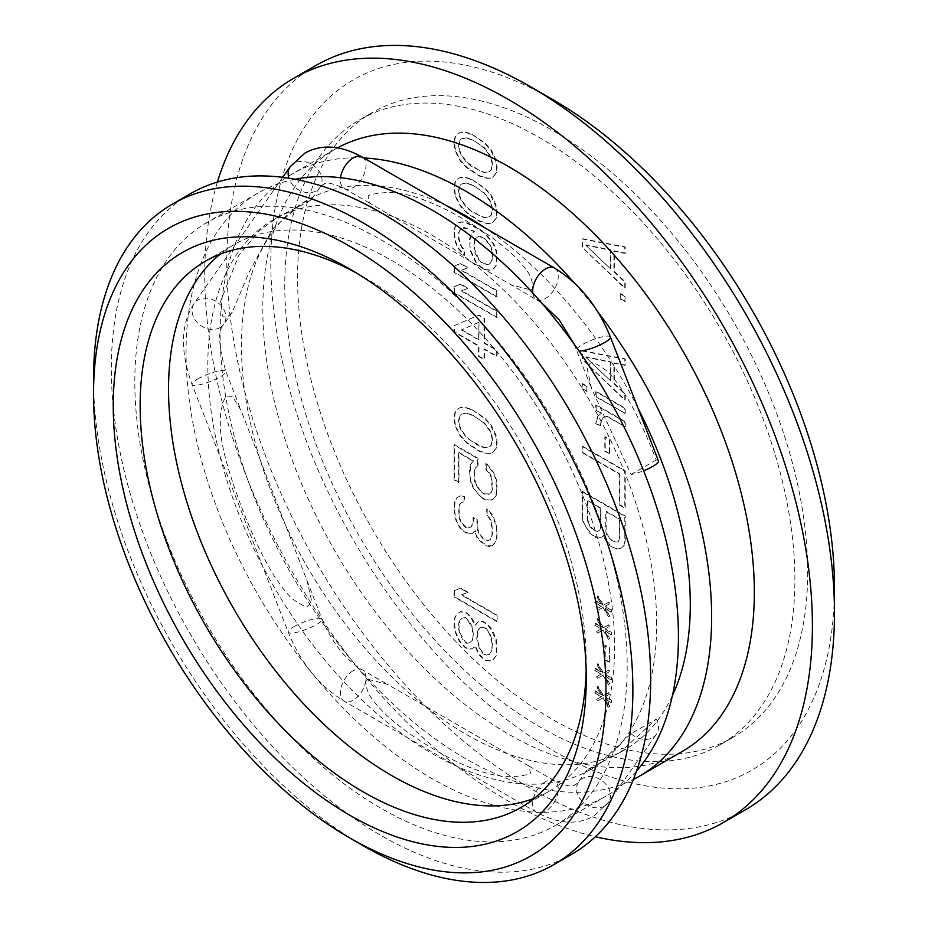<?xml version="1.0" encoding="UTF-8"?>
<svg xmlns="http://www.w3.org/2000/svg" width="928" height="928" viewBox="0 0 928 928"><rect width="100%" height="100%" fill="white"/><g stroke="black" fill="none" stroke-linecap="round" stroke-linejoin="round"><path stroke-width="0.7" stroke-dasharray="4.64 3.48" d="M315.798 65.54A429.687 248.078 -120 0 0 226.803 262.241A429.687 248.078 60 0 0 414.364 694.654A429.687 248.078 60 0 0 745.486 809.773M217.407 182.05A429.687 248.078 -120 0 0 204.74 274.978A429.687 248.078 60 0 0 595.382 836.731M834.469 587.668A398.576 230.121 60 0 1 552.636 750.392A398.576 230.121 60 0 1 270.802 262.241A398.576 230.121 -120 0 1 552.647 99.528M807.708 572.216A360.725 208.266 60 0 1 733.004 737.354A360.725 208.266 60 0 1 455.022 640.714A360.725 208.266 60 0 1 297.563 277.692A360.725 208.266 60 0 1 372.279 112.555A360.725 208.266 60 0 1 650.25 209.206A360.725 208.266 60 0 1 807.708 572.216M284.757 285.093A360.725 208.266 -120 0 0 442.215 648.104A360.725 208.266 -120 0 0 720.186 744.755A360.725 208.266 -120 0 0 794.902 579.617A360.725 208.266 -120 0 0 637.443 216.595A360.725 208.266 -120 0 0 359.472 119.956A360.725 208.266 -120 0 0 284.757 285.093M471.691 134.177L484.416 142.552L490.773 149.304L493.499 153.955L496.225 160.66L497.13 167.353L496.225 172.991L493.499 176.552L490.773 178.06L487.142 178.014L479.869 175.879L467.155 167.504L460.798 160.753L458.072 156.101L455.346 149.385L454.442 142.703L455.346 137.066L458.072 133.504L460.798 131.996L467.155 132.588L471.691 134.177L483.987 142.796L490.344 149.547L495.796 160.915L496.7 167.597L495.796 173.234L493.07 176.796L490.344 178.304L486.713 178.269L479.44 176.123L466.726 167.748L460.369 160.996L457.643 156.345L454.917 149.64L454.012 142.947L454.917 137.309L457.643 133.748L460.369 132.24L466.726 132.832L471.273 134.421M471.691 179.371L484.416 187.746L490.773 194.497L493.499 199.149L496.225 205.854L497.13 212.547L496.225 218.184L493.499 221.746L490.773 223.254L487.142 223.207L479.869 221.073L467.155 212.698L460.798 205.946L458.072 201.295L455.346 194.578L454.442 187.897L455.346 182.259L458.072 178.698L460.798 177.19L467.155 177.782L471.691 179.371L483.987 187.99L490.344 194.741L495.796 206.109L496.7 212.79L495.796 218.428L493.07 221.989L490.344 223.497L486.713 223.462L479.44 221.316L466.726 212.941L460.369 206.19L457.643 201.538L454.917 194.834L454.012 188.14L454.917 182.503L457.643 178.942L460.369 177.434L466.726 178.025L471.273 179.614M476.238 262.114L470.786 250.746L469.881 245.085L470.786 235.341L474.417 231.281L464.429 227.557L461.703 228.044L459.882 230.074L458.977 232.626L458.977 238.798L461.703 246.535L464.429 250.154L464.429 255.293L458.072 247.509L455.346 240.804L454.442 231.037L455.346 226.42L458.072 222.859L461.703 221.873L466.25 222.442L472.607 225.086L485.321 233.462L493.499 243.322L496.225 250.026L497.13 255.687L496.225 265.431L493.499 268.992L489.868 269.978L485.321 269.41L480.785 266.788L475.809 262.357L470.357 250.989L469.452 240.201L470.357 235.584L473.999 231.524L466.726 228.358L461.274 228.288L458.548 232.882L458.548 239.041L461.274 246.778L464 250.409L464 255.536L457.643 247.764L454.917 241.048L454.012 235.387L454.917 226.676L457.643 223.103L461.274 222.128L465.821 222.697L478.535 229.007L484.892 233.705L493.07 243.565L495.796 250.27L496.7 255.931L495.796 265.675L493.07 269.248L489.439 270.222L484.892 269.654L480.356 267.032L475.809 262.357M497.13 296.774L454.442 272.124L454.442 265.953L460.798 263.471L468.06 267.658L461.703 270.152L497.13 290.603L496.7 297.018L454.012 272.368L454.012 266.208L460.369 263.714L467.631 267.914L461.274 270.396L496.7 290.858L496.7 297.018M497.13 317.318L454.442 292.668L454.442 286.497L460.798 284.014L468.06 288.202L461.703 290.696L497.13 311.147L496.7 317.562L454.012 292.912L454.012 286.752L460.369 284.258L467.631 288.457L461.274 290.94L496.7 311.402L496.7 317.562M454.442 325.531L478.964 315.044L484.416 318.188L484.416 342.838L497.13 350.181L497.13 356.34L484.416 348.998L484.416 359.275L478.964 356.132L478.964 345.854L454.442 331.69L454.442 325.531L478.535 315.288L483.987 318.432L483.987 343.082L496.7 350.424L496.7 356.596L483.987 349.253L483.987 359.519L478.535 356.375L478.535 346.098L454.012 331.946L454.012 325.774M471.691 409.445L484.416 417.82L490.773 424.572L493.499 429.223L496.225 435.94L497.13 442.621L496.225 448.259L493.499 451.82L490.773 453.328L487.142 453.293L479.869 451.147L467.155 442.784L460.798 436.021L458.072 431.369L455.346 424.664L454.442 417.971L455.346 412.334L458.072 408.772L460.798 407.264L467.155 407.856L471.691 409.445L483.987 418.064L490.344 424.815L495.796 436.183L496.7 442.876L495.796 448.514L493.07 452.075L490.344 453.583L483.987 452.992L479.44 451.391L466.726 443.027L460.369 436.276L457.643 431.613L454.917 424.908L454.012 418.215L454.917 412.577L457.643 409.016L460.369 407.508L466.726 408.1L471.273 409.7M478.059 465.508L475.333 468.037L474.417 471.621L475.333 482.421L479.869 490.181L484.416 493.824L489.868 493.893L491.678 491.863L492.594 488.279L491.678 477.479L489.868 473.35L486.237 469.197L486.237 463.037L493.499 472.364L496.225 479.08L497.13 484.741L496.225 495.506L493.499 499.078L489.868 500.053L485.321 499.484L481.69 497.396L477.143 492.71L473.512 487.536L470.786 480.82L469.881 475.171L470.786 464.394L473.512 460.833L458.977 452.435L458.977 482.224L454.442 479.602L454.442 444.674L478.059 458.316L478.059 465.508L474.904 468.292L473.999 478.036L474.904 482.664L479.44 490.425L483.987 494.079L486.713 494.624L489.439 494.137L491.26 492.107L492.165 488.522L491.26 477.723L489.439 473.593L485.808 469.44L485.808 463.281L493.07 472.619L495.796 479.324L496.7 491.144L495.796 495.761L493.07 499.322L489.439 500.308L484.892 499.74L481.261 497.64L473.083 487.78L470.357 481.075L469.452 469.255L470.357 464.638L473.083 461.077L458.548 452.678L458.548 482.467L454.012 479.846L454.012 444.93L477.63 458.56L477.63 465.752M492.594 545.792L487.142 545.734L479.869 540.514L477.143 536.883L475.333 530.7L472.607 533.229L469.881 533.716L464.429 531.593L460.798 528.473L457.156 522.255L455.346 517.105L454.442 507.338L455.346 500.668L457.156 497.605L460.798 495.598L464.429 496.666L464.429 501.804L461.703 502.292L459.882 504.322L458.977 508.927L459.882 518.694L461.703 522.824L466.25 527.51L469.881 527.545L471.691 526.547L473.512 521.432L473.512 517.325L477.143 519.425L478.059 530.213L479.869 534.342L483.511 538.495L487.142 540.595L490.773 539.609L492.594 533.472L491.678 521.652L487.142 513.892L487.142 508.753L492.594 514.982L496.225 524.274L497.13 537.126L494.404 543.762L492.165 546.047L489.439 546.522L486.713 545.977L479.44 540.757L476.725 537.126L474.904 530.944L472.178 533.472L469.452 533.96L465.821 532.892L460.369 528.716L456.738 522.51L454.917 517.348L454.012 507.581L454.917 500.911L456.738 497.86L460.369 495.842L464 496.921L464 502.048L461.274 502.535L459.464 504.565L458.548 509.17L459.464 518.949L461.274 523.079L465.821 527.754L469.452 527.8L471.273 526.791L473.083 521.675L473.083 517.569L476.725 519.668L477.63 530.456L479.44 534.598L483.082 538.739L486.713 540.838L490.344 539.864L492.165 533.716L491.26 521.896L486.713 514.135L486.713 508.996L489.439 511.606L493.986 519.355L496.7 529.146L496.7 537.37L495.796 540.954L492.165 546.047M497.13 615.183L497.13 621.342L454.442 596.692L454.442 590.533L460.798 588.039L468.06 592.238L461.703 594.732L497.13 615.183L496.7 621.598L454.012 596.936L454.012 590.776L460.369 588.282L467.631 592.482L461.274 594.976L496.7 615.426M475.333 625.194L478.964 621.122L483.511 621.69L486.237 623.268L490.773 627.943L493.499 632.606L496.225 639.311L497.13 644.972L496.225 655.748L493.499 659.309L490.773 660.817L486.237 660.249L483.511 658.671L478.964 653.996L475.333 645.737L474.417 647.268L471.691 648.776L468.06 648.73L465.334 647.152L460.798 642.478L458.072 637.826L455.346 631.11L454.442 621.342L455.346 616.737L458.072 613.176L460.798 611.668L465.334 612.236L468.06 613.802L471.691 617.955L474.417 622.618L474.904 625.437L478.535 621.377L483.082 621.946L485.808 623.512L490.344 628.198L495.796 639.554L496.7 651.375L495.796 655.992L493.07 659.553L490.344 661.061L485.808 660.492L483.082 658.915L478.535 654.24L474.904 645.981L473.999 647.512L471.273 649.02L467.631 648.974L464.905 647.408L460.369 642.721L457.643 638.07L454.917 631.365L454.012 625.704L454.917 616.981L457.643 613.42L460.369 611.912L464.905 612.48L467.631 614.058L471.273 618.21L474.904 625.437M582.529 246.952L582.529 238.74L625.228 246.952L625.228 253.112L614.324 250.931L614.324 271.475L625.228 281.88L625.228 288.04L582.1 247.196L582.1 238.983L624.799 247.196L624.799 253.367L613.895 251.175L613.895 271.718L624.799 282.124L624.799 288.283L582.1 247.196M625.228 301.391L620.681 298.77L620.681 293.631L625.228 296.252L624.799 301.635L620.252 299.013L620.252 293.886L624.799 296.508L624.799 301.635M582.529 358.916L582.529 350.691L625.228 358.916L625.228 365.075L614.324 362.894L614.324 383.438L625.228 393.832L625.228 400.003L582.1 359.159L582.1 350.946L624.799 359.159L624.799 365.319L613.895 363.138L613.895 383.682L624.799 394.087L624.799 400.246L582.1 359.159M625.228 413.354L596.159 396.569L596.159 391.43L625.228 408.216L625.228 413.354L595.73 396.813L595.73 391.674L624.799 408.459L624.799 413.598M587.064 391.326L582.529 388.704L582.529 383.566L587.064 386.187L586.647 391.57L582.1 388.948L582.1 383.809L586.647 386.431L586.647 391.57M625.228 426.706L607.051 416.208L603.42 417.194L601.599 420.256L600.694 425.894L596.159 423.272L597.968 416.104L601.599 413.064L596.159 409.921L596.159 404.782L625.228 421.567L625.228 426.706L606.622 416.463L602.991 417.438L601.182 420.5L600.265 426.138L595.73 423.516L597.539 416.347L601.182 413.308L595.73 410.164L595.73 405.026L624.799 421.811L624.799 426.95M609.777 453.734L605.242 451.112L605.242 436.728L609.777 439.362L609.777 453.734L604.812 451.356L604.812 436.984L609.348 439.605L609.348 453.978M582.529 446.217L625.228 470.867L625.228 507.848L619.776 504.704L619.776 473.883L582.529 452.377L582.1 446.461L624.799 471.111L624.799 508.092L619.347 504.948L619.347 474.127L582.1 452.632L582.1 446.461M603.42 535.317L602.516 536.848L598.873 537.834L592.516 535.189L586.16 527.406L583.434 521.722L582.529 516.061L582.529 491.411L625.228 516.061L625.228 540.711L624.312 545.328L621.586 547.856L617.955 548.842L615.229 548.297L610.694 545.676L604.325 537.892L603.42 535.317L602.086 537.092L598.456 538.078L595.73 537.532L589.373 532.834L583.004 521.965L582.1 516.316L582.1 491.654L624.799 516.304L624.799 540.966L623.883 545.571L621.168 548.112L617.526 549.086L614.8 548.541L610.264 545.919L607.538 543.321L602.991 535.56M595.242 602.492L595.242 600.439L601.599 604.116L597.064 596.356L597.968 595.857L603.42 605.16L608.872 602.144L609.777 603.699L605.242 606.216L611.598 609.882L611.598 611.935L605.242 608.269L609.777 616.018L608.872 616.528L603.42 607.214L597.968 610.23L597.064 608.675L601.599 606.17L594.813 602.748L594.813 600.683L601.182 604.36L596.634 596.6L597.539 596.101L602.991 605.404L608.443 602.388L609.348 603.942L604.812 606.46L611.169 610.125L611.169 612.178L604.812 608.513L609.348 616.273L608.443 616.772L602.991 607.457L597.539 610.473L596.634 608.93L601.182 606.413L594.813 602.748M595.242 625.089L595.242 623.036L601.599 626.713L597.064 618.953L597.968 618.454L603.42 627.757L608.872 624.741L609.777 626.296L605.242 628.813L611.598 632.478L611.598 634.532L605.242 630.866L609.777 638.615L608.872 639.125L603.42 629.81L597.968 632.826L597.064 631.272L601.599 628.766L594.813 625.344L594.813 623.28L601.182 626.957L596.634 619.196L597.539 618.698L602.991 628.001L608.443 624.985L609.348 626.539L604.812 629.056L611.169 632.722L611.169 634.775L604.812 631.11L609.348 638.87L608.443 639.369L602.991 630.066L597.539 633.07L596.634 631.527L601.182 629.01L594.813 625.344M609.777 662.244L605.242 659.622L605.242 645.238L609.777 647.86L609.348 662.488L604.812 659.866L604.812 645.494L609.348 648.115L609.348 662.488M595.242 670.283L595.242 668.23L601.599 671.907L597.064 664.146L597.968 663.648L603.42 672.951L608.872 669.935L609.777 671.489L605.242 674.006L611.598 677.672L611.598 679.725L605.242 676.06L609.777 683.82L608.872 684.319L603.42 675.004L597.968 678.02L597.064 676.477L601.599 673.96L594.813 670.538L594.813 668.485L601.182 672.15L596.634 664.39L597.539 663.891L602.991 673.194L608.443 670.178L609.348 671.733L604.812 674.25L611.169 677.916L611.169 679.969L604.812 676.303L609.348 684.064L608.443 684.562L602.991 675.259L597.539 678.275L596.634 676.721L601.182 674.204L594.813 670.538M595.242 692.88L595.242 690.826L601.599 694.504L597.064 686.743L597.968 686.244L603.42 695.548L608.872 692.532L609.777 694.086L605.242 696.603L611.598 700.269L611.598 702.322L605.242 698.656L609.777 706.417L608.872 706.916L603.42 697.601L597.968 700.617L597.064 699.074L601.599 696.557L594.813 693.135L594.813 691.082L601.182 694.747L596.634 686.987L597.539 686.488L602.991 695.791L608.443 692.775L609.348 694.33L604.812 696.847L611.169 700.512L611.169 702.566L604.812 698.9L609.348 706.66L608.443 707.159L602.991 697.856L597.539 700.872L596.634 699.318L601.182 696.8L594.813 693.135M472.178 140.082L466.726 137.97L461.274 138.922L459.464 140.963L458.548 145.568L459.464 151.229L461.274 155.359L466.726 162.62L472.178 166.796L483.987 172.585L489.439 171.622L491.26 169.592L492.165 164.975L491.26 159.314L489.439 155.185L483.987 147.935L478.535 143.759L472.607 139.838L466.726 137.97M467.155 137.715L461.703 138.678L459.882 140.708L458.977 145.325L459.882 150.986L461.703 155.115L467.155 162.365L478.964 170.218L484.416 172.341L489.868 171.378L491.678 169.337L492.594 164.732L491.678 159.071L489.868 154.941L484.416 147.68L472.607 139.838M472.178 185.275L466.726 183.164L461.274 184.127L459.464 186.157L458.548 190.762L459.464 196.423L461.274 200.552L466.726 207.814L472.178 211.99L483.987 217.778L489.439 216.816L491.26 214.786L492.165 210.169L491.26 204.508L489.439 200.378L483.987 193.128L478.535 188.952L472.607 185.032L466.726 183.164M467.155 182.909L461.703 183.872L459.882 185.902L458.977 190.518L459.882 196.179L461.703 200.309L467.155 207.559L472.607 211.735L484.416 217.535L489.868 216.572L491.678 214.53L492.594 209.925L491.678 204.264L489.868 200.135L484.416 192.873L472.607 185.032M478.535 259.828L481.261 262.427L486.713 264.538L489.439 264.062L492.165 259.469L492.165 252.288L491.26 248.681L489.439 244.551L483.987 238.322L478.535 236.199L474.904 239.238L473.999 241.79L473.999 248.982L474.904 252.59L478.535 259.828L481.261 262.427M481.69 262.172L484.416 263.749L489.868 263.819L492.594 259.225L492.594 252.033L491.678 248.426L489.868 244.296L484.416 238.067L478.964 235.956L475.333 238.995L474.417 241.547L474.417 248.739L478.964 259.573M478.535 322.48L461.274 329.974L478.535 339.938L478.964 322.236L461.274 329.974M461.703 329.73L478.964 339.694L478.964 322.236M472.178 415.361L466.726 413.238L461.274 414.201L459.464 416.231L458.548 420.848L459.464 426.497L461.274 430.638L466.726 437.888L478.535 445.73L483.987 447.853L489.439 446.89L491.26 444.86L492.165 440.243L491.26 434.594L489.439 430.453L483.987 423.203L472.607 415.106L466.726 413.238M467.155 412.995L461.703 413.958L459.882 415.988L458.977 420.593L459.882 426.254L461.703 430.383L467.155 437.645L472.607 441.821L484.416 447.609L489.868 446.646L491.678 444.616L492.594 440L491.678 434.339L489.868 430.209L484.416 422.959L472.607 415.106M492.165 643.626L489.439 633.836L485.808 628.65L483.082 627.073L479.44 628.059L477.63 631.121L476.725 638.812L479.44 648.602L483.082 653.788L485.808 655.354L489.439 654.368L491.26 651.317L492.594 643.371L491.26 638.986M458.548 628.326L459.464 632.954L462.19 638.638L464.905 642.269L466.726 643.313L469.452 642.837L472.178 640.297L473.083 636.712L472.178 627.978L466.726 618.663L464.905 617.619L462.19 618.094L459.464 620.635L458.548 624.219L459.464 632.954M491.678 638.742L489.868 633.58L486.237 628.407L483.511 626.829L479.869 627.815L478.059 630.878L477.143 638.568L479.869 648.359L483.511 653.532L486.237 655.11L489.868 654.124L491.678 651.062L492.594 643.371M459.882 632.71L465.334 642.025L467.155 643.069L469.881 642.594L472.607 640.053L473.512 636.469L472.607 627.722L469.881 622.05L465.334 617.364L462.608 617.851L459.882 620.38L458.977 628.082M585.73 245.189L610.264 268.598L610.264 250.108L585.73 245.189L610.264 268.598M610.694 268.354L610.694 249.864L586.16 244.946M585.73 357.152L610.264 380.55L610.264 362.071L585.73 357.152L610.264 380.55M610.694 380.306L610.694 361.816L586.16 356.897M587.552 500.969L587.552 520.48L588.456 524.088L590.278 527.197L594.813 530.839L597.539 531.384L599.36 530.387L600.265 527.823L600.265 508.312L587.981 500.726L587.552 520.48M611.169 540.282L616.621 542.404L618.442 541.395L619.347 538.843L619.347 519.32L605.717 511.456L605.717 530.978L606.622 534.574L608.443 537.683L613.895 541.859M587.981 520.237L588.886 523.844L593.433 529.552L597.968 531.141L599.79 530.143L600.694 527.58L600.694 508.068L587.981 500.726M614.324 541.616L617.05 542.161L618.86 541.152L619.776 538.6L619.776 519.077L606.146 511.212L606.146 530.723L607.051 534.331L611.598 540.038M337.583 147.842A347.559 200.668 -120 0 0 334.799 149.396A347.559 200.668 -120 0 0 262.81 308.502A347.559 200.668 60 0 0 414.526 658.277A347.559 200.668 60 0 0 682.358 751.39M597.713 311.669A347.559 200.668 -120 0 0 574.049 282.68M363.822 157.969A347.559 200.668 -120 0 0 292.1 174.046A347.559 200.668 -120 0 0 220.11 333.164A347.559 200.668 60 0 0 367.824 678.658A347.559 200.668 60 0 0 633.406 779.404M638.058 408.262A317.376 183.234 -120 0 0 485.309 228.102M446.449 205.668A317.376 183.234 -120 0 0 307.191 200.193A317.376 183.234 -120 0 0 241.466 345.483A317.376 183.234 60 0 0 379.993 664.877A317.376 183.234 60 0 0 624.567 749.905L619.672 752.724L656.247 719.119L631.075 733.654L596.321 766.203L587.204 769.695L619.672 752.724M672.382 695.722A317.376 183.234 60 0 1 624.567 749.905M656.653 624.034A317.376 183.234 -120 0 0 518.114 304.651A317.376 183.234 -120 0 0 273.551 219.623A317.376 183.234 -120 0 0 207.814 364.913A317.376 183.234 60 0 0 346.353 684.296A317.376 183.234 60 0 0 590.916 769.324A317.376 183.234 60 0 0 656.653 624.034M658.474 460.88A18.119 3.828 -21.2 0 0 656.247 459.986C645.447 432.332 635.251 410.768 625.658 395.27C616.946 381.907 610.195 373.439 605.392 369.854C596.298 363.219 591.136 361.201 589.906 363.811L587.18 369.042L591.646 388.797L631.075 474.521A18.119 3.828 -21.2 0 0 643.603 470.763M656.247 459.986L631.075 474.521M530.503 289.907C533.681 289.745 533.612 285.267 530.306 276.486C528.287 271.591 522.394 264.283 512.627 254.574C500.308 242.939 483.407 230.817 461.889 218.208C418.946 193.302 395.189 192.061 385.097 192.653C374.773 193.569 369.112 194.729 368.126 196.156L369.495 203.07L511.015 284.78L530.503 289.907M308.722 201.469L311.425 199.532L302.308 203.012L272.588 228.914L249.156 272.136L232.278 312.133L227.534 316.97L222.964 316.842L220.551 301.368L238.6 255.757L259.515 230.504L278.945 216.502L308.722 201.469M227.534 396.175L232.36 396.372L240.874 410.048L306.971 580.429L311.437 600.172L308.722 605.416C307.481 607.991 302.366 606.019 293.376 599.488C288.608 595.95 281.926 587.644 273.354 574.56C262.264 556.475 251.117 532.533 239.9 502.744C218.706 445.034 219.739 429.026 220.725 412.334C222.929 401.348 225.202 395.954 227.534 396.175M368.126 679.319L387.602 684.446L529.134 766.157L530.503 773.07C529.517 774.486 523.856 775.657 513.532 776.574C503.44 777.177 479.625 775.901 436.728 751.007C415.245 738.421 398.332 726.311 386.002 714.664C376.223 704.944 370.33 697.636 368.312 692.729C365.017 683.948 364.948 679.482 368.126 679.319M294.895 179.243A348.162 201.016 -120 0 0 258.146 192.954A348.162 201.016 -120 0 0 186.041 352.338A348.162 201.016 60 0 0 338.024 702.716A348.162 201.016 60 0 0 606.32 795.992L555.083 825.572A348.162 201.016 60 0 1 286.787 732.296A348.162 201.016 60 0 1 134.804 381.918A348.162 201.016 -120 0 1 206.921 222.534A348.162 201.016 -120 0 1 475.206 315.81A348.162 201.016 -120 0 1 627.189 666.188A348.162 201.016 60 0 1 555.083 825.572M636.55 771.029A348.162 201.016 60 0 1 606.32 795.992M190.31 193.766A381.373 220.191 -120 0 0 111.325 368.358A381.373 220.191 60 0 0 277.797 752.167A381.373 220.191 60 0 0 571.683 854.34M363.196 845.721A381.373 220.191 60 0 1 93.531 378.636M586.252 678.646L586.252 663.102A315.439 182.12 60 0 1 586.148 670.7M356.572 273.064A315.439 182.12 60 0 1 363.208 276.776A315.439 182.12 60 0 1 586.252 663.102M520.921 807.511L549.295 791.12A315.439 182.12 60 0 0 614.626 646.723A315.439 182.12 -120 0 0 476.934 329.278A315.439 182.12 -120 0 0 233.868 244.76A315.439 182.12 -120 0 0 220.319 254.063M549.295 791.12A315.439 182.12 60 0 1 534.47 798.208M631.075 733.654A18.119 14.291 35.1 0 0 652.686 737.609A18.119 14.291 35.1 0 0 656.409 734.222A18.119 14.291 35.1 0 0 656.247 719.119M604.615 805.991A18.119 14.291 35.1 0 0 608.339 802.616A18.119 14.291 35.1 0 0 604.198 782.501A18.119 14.291 35.1 0 0 582.424 778.395A18.119 14.291 35.1 0 0 578.701 781.782A18.119 14.291 35.1 0 0 582.842 801.885A18.119 14.291 35.1 0 0 604.615 805.991M545.455 781.701A18.119 10.463 120 0 0 533.623 797.662A18.119 10.463 120 0 0 536.396 812.174A18.119 10.463 120 0 0 545.455 811.281A18.119 10.463 120 0 0 557.287 795.319A18.119 10.463 120 0 0 554.503 780.808A18.119 10.463 120 0 0 545.455 781.701M353.174 670.689A18.119 10.463 120 0 0 341.342 686.65A18.119 10.463 120 0 0 344.114 701.162A18.119 10.463 120 0 0 353.174 700.269A18.119 10.463 120 0 0 365.006 684.307A18.119 10.463 120 0 0 362.233 669.796A18.119 10.463 120 0 0 353.174 670.689M294.014 626.667A18.119 3.828 158.8 0 1 311.506 619.533A18.119 3.828 158.8 0 1 321.993 619.127A18.119 3.828 158.8 0 1 316.193 624.695A18.119 3.828 158.8 0 1 298.7 631.829A18.119 3.828 158.8 0 1 288.214 632.235A18.119 3.828 158.8 0 1 294.014 626.667M197.873 378.891A18.119 3.828 158.8 0 1 215.366 371.745A18.119 3.828 158.8 0 1 225.852 371.339A18.119 3.828 158.8 0 1 220.052 376.907A18.119 3.828 158.8 0 1 202.559 384.041A18.119 3.828 158.8 0 1 192.073 384.447A18.119 3.828 158.8 0 1 197.873 378.891M220.052 327.607A18.119 14.291 -144.9 0 1 198.29 323.489A18.119 14.291 -144.9 0 1 194.149 303.386A18.119 14.291 -144.9 0 1 197.873 299.999A18.119 14.291 -144.9 0 1 219.646 304.117A18.119 14.291 -144.9 0 1 223.787 324.22A18.119 14.291 -144.9 0 1 220.052 327.607M290.278 166.611A18.119 14.291 -144.9 0 1 294.014 163.224A18.119 14.291 -144.9 0 1 315.775 167.342A18.119 14.291 -144.9 0 1 319.928 187.444A18.119 14.291 -144.9 0 1 316.193 190.832A18.119 14.291 -144.9 0 1 288.898 178.211M362.233 157.052A18.119 10.463 -60 0 1 365.006 171.564A18.119 10.463 -60 0 1 353.174 187.526A18.119 10.463 -60 0 1 344.114 188.419A18.119 10.463 -60 0 1 340.53 177.712M554.503 268.053A18.119 10.463 -60 0 1 557.287 282.576A18.119 10.463 -60 0 1 545.455 298.538A18.119 10.463 -60 0 1 536.396 299.431A18.119 10.463 -60 0 1 532.753 293.004M610.404 336.992A18.119 3.828 -21.2 0 0 599.929 337.398A18.119 3.828 -21.2 0 0 582.424 344.532A18.119 3.828 -21.2 0 0 576.636 350.1A18.119 3.828 -21.2 0 0 579.026 351.004M720.186 744.755L733.004 737.354M359.472 119.956L372.279 112.555M334.799 149.396L292.1 174.046M307.191 200.193L302.308 203.012M278.945 216.502L273.551 219.623M596.321 766.203L590.916 769.324M258.146 192.954L206.921 222.534M363.208 276.776L349.752 269.004M205.482 261.151L233.868 244.76M282.738 177.341L194.149 303.386C180.624 324.081 179.928 351.109 192.073 384.447L288.214 632.235C300.823 663.091 319.452 686.07 344.114 701.162L536.396 812.174C558.064 824.041 577.181 825.34 593.758 816.072L608.339 802.616L656.409 734.222M529.134 766.157L554.503 780.808C575.638 790.412 574.235 783.824 575.638 784.694L578.701 781.782L587.204 769.695M306.971 580.429L321.993 619.127C332.212 642.965 345.634 659.854 362.233 669.796L387.602 684.446M232.278 312.133L223.787 324.22C217.697 330.136 218.393 345.842 225.852 371.339L240.874 410.048M369.495 203.07L344.114 188.419C322.979 178.814 324.382 185.403 322.979 184.533L319.928 187.444L311.425 199.532M541.326 302.609L511.015 284.78M574.038 343.952L591.646 388.797"/><path stroke-width="1.39" d="M530.642 86.826L552.647 99.528A398.576 230.121 -120 0 1 834.469 587.668L834.469 613.072A429.687 248.078 -120 0 0 530.642 86.826A429.687 248.078 -120 0 0 315.798 65.54L293.735 78.277A429.687 248.078 -120 0 0 217.407 182.05M834.469 613.072A429.687 248.078 60 0 1 745.486 809.773L723.411 822.51A429.687 248.078 60 0 0 812.406 625.808A429.687 248.078 -120 0 0 624.846 193.395A429.687 248.078 -120 0 0 293.735 78.277M723.411 822.51A429.687 248.078 60 0 1 595.382 836.731M597.713 311.669A347.559 200.668 -120 0 1 711.637 616.934A347.559 200.668 60 0 1 639.659 776.052L682.358 751.39A347.559 200.668 60 0 0 754.336 592.284A347.559 200.668 -120 0 0 604.43 244.435A347.559 200.668 -120 0 0 337.583 147.842M574.049 282.68A347.559 200.668 -120 0 0 363.822 157.969M639.659 776.052A347.559 200.668 60 0 1 633.406 779.404M672.382 695.722A317.376 183.234 60 0 0 690.293 604.615A317.376 183.234 -120 0 0 638.058 408.262M485.309 228.102A317.376 183.234 -120 0 0 446.449 205.668M636.55 771.029A348.162 201.016 60 0 0 678.426 636.608A348.162 201.016 -120 0 0 547.984 310.404A348.162 201.016 -120 0 0 294.895 179.243M553.888 864.606L571.683 854.34A381.373 220.191 60 0 0 650.667 679.748A381.373 220.191 -120 0 0 484.196 295.951A381.373 220.191 -120 0 0 190.31 193.766L172.515 204.044A381.373 220.191 -120 0 0 93.531 378.636L93.531 394.18A362.338 209.194 60 0 0 349.74 837.949L363.196 845.721A381.373 220.191 60 0 0 553.888 864.606A381.373 220.191 60 0 0 632.873 690.026A381.373 220.191 -120 0 0 466.401 306.217A381.373 220.191 -120 0 0 172.515 204.044M93.531 394.18A362.338 209.194 -120 0 1 349.74 246.245A362.338 209.194 -120 0 1 605.961 690.026A362.338 209.194 60 0 1 349.74 837.949M586.252 678.646A334.474 193.105 60 0 1 349.74 815.202A334.474 193.105 60 0 1 113.239 405.548A334.474 193.105 60 0 1 349.752 269.004A334.474 193.105 60 0 1 586.252 678.646M586.148 670.7A315.439 182.12 60 0 1 520.921 807.511A315.439 182.12 60 0 1 277.843 722.993A315.439 182.12 60 0 1 140.151 405.548A315.439 182.12 60 0 1 205.482 261.151A315.439 182.12 60 0 1 356.572 273.064M220.319 254.063A315.439 182.12 -120 0 0 168.536 389.168A315.439 182.12 60 0 0 297.03 696.626A315.439 182.12 60 0 0 534.47 798.208M643.603 470.763A18.119 3.828 -21.2 0 0 652.686 466.448A18.119 3.828 -21.2 0 0 658.474 460.88L610.404 336.992A18.119 3.828 -21.2 0 1 604.615 342.56A18.119 3.828 -21.2 0 1 579.026 351.004M288.898 178.211A18.119 14.291 -144.9 0 1 290.278 166.611L282.738 177.341M340.53 177.712A18.119 10.463 -60 0 1 353.174 157.946A18.119 10.463 -60 0 1 362.233 157.052C340.564 145.186 321.436 143.886 304.871 153.155L290.278 166.611M532.753 293.004A18.119 10.463 -60 0 1 545.455 268.958A18.119 10.463 -60 0 1 554.503 268.053L362.233 157.052M541.326 302.609L559.306 319.986L574.038 343.952M554.503 268.053C579.165 283.156 597.806 306.136 610.404 336.992"/></g></svg>
